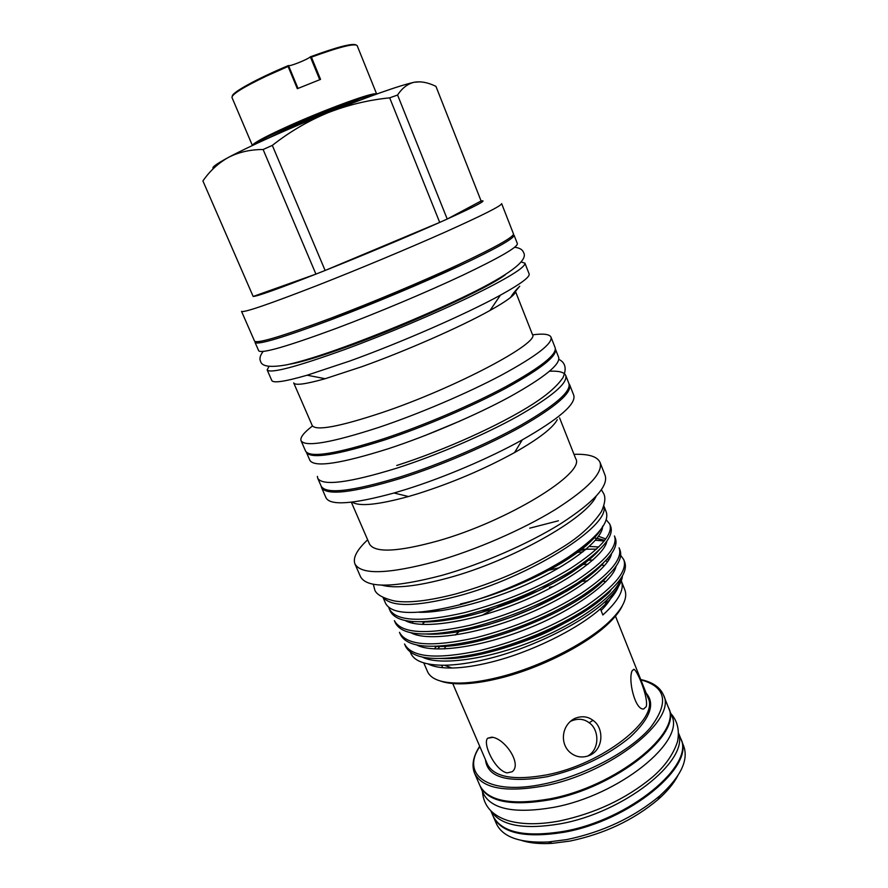 <?xml version="1.0" encoding="UTF-8"?>
<svg xmlns="http://www.w3.org/2000/svg" width="888" height="888" viewBox="0 0 888 888"><rect width="100%" height="100%" fill="white"/><g stroke="black" fill="none" stroke-linecap="round" stroke-linejoin="round"><path stroke-width="1.33" d="M678.687 733.466L680.63 738.35C695.382 764.934 629.448 820.079 563.403 831.412C524.864 837.562 501.431 832.445 493.073 816.039L490.986 811.21M678.676 734.054C688.455 761.194 623.465 812.753 560.195 823.831C524.242 829.825 501.32 825.762 491.419 811.621M306.338 452.203L306.382 452.314C310.789 459.318 336.929 455.178 384.815 439.893C424.631 426.673 472.505 406.193 506.36 387.956C540.859 368.886 557.22 355.955 555.444 349.151L555.4 349.04M306.382 452.314L309.912 460.373C314.441 467.676 340.648 463.769 388.533 448.662C428.349 435.586 476.146 415.107 509.901 396.747C544.277 377.533 560.528 364.402 558.652 357.331L555.444 349.151M317.382 476.379L317.726 478.255C322.555 486.236 348.906 482.872 396.803 468.165C436.596 455.378 484.226 434.909 517.737 416.272C551.859 396.747 567.876 383.161 565.767 375.513C564.28 372.194 558.874 370.762 549.55 371.217M317.726 478.255L321.223 486.247C326.174 494.516 352.591 491.386 400.488 476.867C440.281 464.202 487.834 443.756 521.234 424.997C555.244 405.328 571.15 391.53 568.942 383.627L565.767 375.513M374.669 94.761C367.51 94.838 322.233 111.677 288.178 127.117C269.619 135.531 258.341 141.358 254.334 144.6M287.579 126.485C322.266 110.745 368.354 93.651 375.191 93.784L376.667 94.039L357.165 45.643C354.634 43.124 339.394 46.953 311.422 57.154L320.557 79.387L297.325 88.7L288.089 66.445L266.467 76.068C243.201 87.235 231.713 94.383 231.979 97.502L252.403 145.51L253.269 144.289C257.154 141.048 268.587 135.109 287.579 126.485M255.189 341.591L255.056 342.446C257.62 345.254 283.328 337.551 332.168 319.336C372.938 303.896 423.043 282.85 459.196 266.023C496.115 248.618 514.396 238.328 514.052 235.165L513.353 234.654M255.056 342.446L258.708 350.782C261.416 353.924 287.201 346.486 336.041 328.471C376.812 313.175 426.839 292.141 462.87 275.169C499.655 257.609 517.826 247.097 517.371 243.634L514.052 235.165M603.862 505.927L606.282 512.065C609.634 522.799 596.658 538.039 567.365 557.775C538.539 576.412 496.658 594.816 460.683 604.55C417.027 615.44 392.008 615.073 385.636 603.463L383.006 597.413M603.751 506.293C610.889 525.652 529.847 577.278 457.187 596.281C416.272 606.737 391.664 607.17 383.35 597.591M441.702 665.256L442.679 667.698M537.529 591.208C517.826 597.236 499.356 605.294 482.117 615.373M460.95 629.992L455.255 635.02M446.209 645.565L444.278 648.928M450.183 667.354L451.848 668.009M549.506 587.423L553.724 586.335M579.842 581.485L587.656 580.83M602.242 581.096L605.938 581.607M622.31 605.805C619.868 611.022 615.495 616.683 609.212 622.777C587.312 644.455 539.294 668.831 498.479 678.51C484.682 681.851 472.471 683.616 461.849 683.816C453.091 683.949 446.009 683.039 440.581 681.074M618.481 586.469C616.328 591.93 611.843 597.979 605.017 604.617L600.388 608.846L602.852 614.973C618.403 600.954 624.586 589.688 621.4 581.163L624.863 589.921C627.872 597.813 622.965 608.102 610.134 620.812C587.823 642.879 538.783 667.765 497.158 677.655C483.072 681.063 470.618 682.872 459.806 683.083C441.758 683.161 431.002 679.353 427.55 671.65L423.776 662.925M547.33 570.562L559.085 567.809M581.196 564.557L588.034 564.213M601.431 565.001L604.495 565.578M613.885 569.264L614.685 569.819M410.356 652.114C413.275 660.85 424.619 665.223 444.4 665.245C456.321 665.079 470.229 663.081 486.136 659.262C531.179 648.629 584.382 622.022 607.37 599.578C616.871 590.42 621.889 582.539 622.421 575.935M600.388 608.846C576.701 629.803 530.125 652.613 490.642 662.248C475.935 665.878 463.048 667.809 451.981 668.009C441.536 668.142 433.588 666.81 428.16 664.002M576.834 552.48L582.961 551.814M600.355 530.203C588.811 549.45 537.196 580.197 485.625 596.814M596.092 496.314C586.169 518.636 511.532 560.805 448.529 577.855C417.083 586.391 394.816 588.811 381.707 585.125M573.992 454.334C588.644 453.835 597.335 456.521 600.033 462.382C603.207 472.771 588.311 488.5 555.333 509.557C522.888 529.526 476.001 549.95 436.208 561.36C388.223 574.192 361.127 575.047 354.923 563.902C352.691 557.853 356.932 549.816 367.654 539.804M600.033 462.382L605.139 475.424C608.48 486.224 593.75 502.264 560.95 523.543C528.671 543.7 481.906 564.113 442.124 575.313C394.139 587.878 366.944 588.356 360.539 576.745L354.923 563.902M559.573 417.86L575.668 458.574C586.113 472.76 508.125 521.067 438.139 540.848C397.591 552.014 374.703 553.058 369.464 543.989L351.348 502.197M557.276 419.68C552.836 427.961 538.594 438.938 514.518 452.591C484.571 469.031 452.458 482.717 418.193 493.628L408.469 496.525C377.933 504.861 359.152 506.726 352.148 502.109M568.908 383.538L569.663 384.793C571.883 392.751 555.966 406.593 521.911 426.318C488.467 445.132 440.837 465.623 400.976 478.288C352.991 492.807 326.518 495.904 321.545 487.568L321.179 486.147M569.663 384.793L573.748 395.249C576.345 403.907 559.174 418.792 522.255 439.893C489.443 458.175 443.756 477.633 405.727 489.488L394.028 493.007C352.991 504.195 330.325 505.805 326.04 497.857L321.545 487.568M532.523 334.843C543.412 333.389 549.583 334.166 551.026 337.196C552.647 343.623 536.097 356.288 501.376 375.18C467.299 393.262 419.225 413.786 379.32 427.228C331.357 442.812 305.272 447.308 301.054 440.737C299.944 437.573 303.752 432.656 312.476 425.996M551.026 337.196L555.178 347.807C556.942 354.578 540.537 367.51 505.96 386.58C472.028 404.828 424.042 425.352 384.149 438.617C336.186 453.957 310.012 458.141 305.627 451.171L301.054 440.737M515.662 291.919L532.4 334.376C540.903 342.457 454.945 388.189 381.396 412.82C339.016 426.817 315.962 431.069 312.243 425.574L293.695 382.894C295.016 385.636 305.516 384.238 325.197 378.71L307.137 375.213C284.915 381.618 273.127 383.372 271.772 380.464L267.155 369.919L268.997 366.422M515.24 292.418C513.852 295.815 505.472 301.809 490.098 310.411C461.039 326.684 405.716 351.038 361.893 366.677L325.197 378.71M521.145 261.982L524.919 263.148C525.629 267.266 507.747 278.277 471.273 296.192C435.52 313.475 385.714 334.487 344.966 349.439C296.137 366.988 270.207 373.815 267.155 369.919M524.919 263.148L529.115 273.87C530.214 276.878 520.634 283.982 500.399 295.171C466.711 313.764 401.221 342.491 349.872 360.994L307.137 375.213M464.013 262.082C432.19 277.567 379.864 299.866 338.506 315.506L309.479 326.096M501.642 203.618C501.565 205.716 482.85 215.151 445.487 231.946C408.913 248.24 358.519 269.297 317.749 285.281C268.964 304.24 243.556 312.931 241.525 311.366L254.556 341.125C257.098 343.889 282.784 336.152 331.59 317.904C372.35 302.453 422.444 281.418 458.596 264.613C495.504 247.253 513.797 237.007 513.475 233.877L501.642 203.618M420.29 81.829L414.263 82.24C420.857 81.119 428.083 82.495 435.941 86.358L481.096 200.977C487.923 199.667 476.623 205.694 447.219 219.036L439.704 222.4C408.569 236.264 362.715 255.5 325.119 270.463L315.928 274.103C278.288 288.844 257.376 296.303 253.169 296.47L202.908 180.941C209.834 170.94 218.315 163.114 228.349 157.454C216.095 164.069 211.133 167.743 213.475 168.509M606.282 519.802L609.756 524.087C613.364 534.088 600.388 548.795 570.84 568.209C539.393 587.434 504.007 602.231 464.679 612.609C421.045 622.588 395.915 621.345 389.277 608.89L388.755 607.392M389.277 608.89L390.287 611.221C396.958 623.742 422.111 625.041 465.734 615.106C505.061 604.761 540.437 589.965 571.839 570.718C601.365 551.259 614.307 536.507 610.689 526.44L609.756 524.087M558.397 520.79L529.736 528.171M614.441 535.975C618.17 546.309 605.339 561.26 575.935 580.863C544.633 600.244 509.335 615.029 470.018 625.241C426.395 634.998 401.187 633.466 394.383 620.634L395.393 622.954C402.231 635.852 427.45 637.451 471.073 627.727C510.378 617.549 545.665 602.763 576.934 583.349C606.304 563.725 619.114 548.706 615.362 538.328L614.441 535.975M619.103 547.829C622.965 558.474 610.256 573.681 581.007 593.462C549.85 612.986 514.629 627.783 475.346 637.828C431.723 647.374 406.438 645.543 399.478 632.334L400.477 634.643C407.47 647.918 432.778 649.805 476.39 640.304C515.673 630.291 550.882 615.506 582.006 595.937C611.233 576.123 623.909 560.872 620.024 550.16L619.103 547.829M604.229 541.003L595.393 540.259M579.698 550.371L585.514 549.739M620.668 555.333L623.753 559.629C627.727 570.584 615.162 586.047 586.058 606.005C555.056 625.685 519.913 640.47 480.641 650.36C437.029 659.684 411.666 657.564 404.54 643.989L405.539 646.275C412.698 659.928 438.084 662.115 481.685 652.824C520.956 642.979 556.077 628.193 587.057 608.48C616.139 588.478 628.671 572.971 624.664 561.949L623.753 559.629M413.186 621.556L412.043 623.021M519.724 286.202L510.889 296.969C512.975 293.551 515.928 289.965 519.724 286.202M668.531 707.814L671.583 715.506C685.958 741.069 619.358 795.493 553.279 807.425C514.729 813.93 491.408 809.279 483.327 793.495L480.042 785.891M668.697 708.236C682.95 733.466 616.15 787.656 550.049 799.777C511.499 806.393 488.222 801.897 480.208 786.302M677.644 775.99C673.581 783.749 667.021 791.619 657.975 799.611C633.499 820.112 604.162 833.932 569.963 841.069L552.403 843.334C540.359 844.088 530.158 843.156 521.8 840.548M493.262 816.449L496.392 823.698C502.675 837.107 519.98 843.2 548.296 841.979L566.844 839.571C603.019 831.989 634.043 817.382 659.917 795.737C680.807 776.589 688.733 760.039 683.705 746.12L680.785 738.772M549.672 798.889C615.784 786.746 682.606 732.578 668.364 707.392L663.469 695.027C677.5 719.657 610.322 773.437 544.189 785.891C505.627 792.718 482.428 788.511 474.569 773.27L479.853 785.469C487.845 801.043 511.122 805.516 549.672 798.889M493.439 816.86C501.787 833.288 525.241 838.427 563.769 832.289C629.814 820.967 695.726 765.8 680.952 739.182M589.987 755.233C582.584 758.274 575.89 757.298 569.885 752.28C559.74 743.367 561.605 725.008 574.825 718.425C581.64 715.717 587.69 716.35 592.962 720.335C603.796 727.394 604.106 748.684 589.987 755.233M646.275 706.582L643.667 708.99C635.098 710.211 627.994 680.308 632.034 670.951L633.921 669.263C637.251 670.329 648.518 697.291 646.275 706.582M597.646 585.914L596.725 585.592M578.865 583.627L576.334 583.738M505.316 274.769C489.177 287.523 411.843 323.188 351.115 345.31C321.423 356.132 300.799 362.448 289.233 364.269M491.83 737.162C505.205 738.539 522.366 764.501 512.121 771.75L507.092 772.904C494.705 770.407 482.162 742.856 487.767 738.183L491.83 737.162M587.434 756.221C600.31 749.294 599.078 729.192 589.155 722.788C584.138 718.88 578.266 718.248 571.528 720.89L570.052 721.667M601.076 610.556C607.181 604.439 611.122 598.867 612.909 593.85M608.003 593.095L608.435 592.351M421.4 646.775L421.778 645.754M442.957 620.779L444.577 619.469M434.387 648.862L436.563 646.242M450.716 632.866L452.325 631.59M481.662 612.454L489.31 608.38M542.013 587.123L549.261 585.07M481.096 200.977L447.219 219.036L397.58 95.027L389.688 97.847L439.704 222.4L325.119 270.463L272.316 145.399C289.444 131.924 307.925 121.057 327.761 112.809C288.334 128.716 247.985 146.897 228.349 157.454C238.606 152.17 250.194 149.517 263.114 149.506L315.928 274.103L253.169 296.47L202.908 180.941M272.316 145.399L263.114 149.506M397.58 95.027C402.164 88.034 407.725 83.772 414.263 82.24C398.967 85.67 370.13 95.86 327.761 112.809C347.83 104.962 368.465 99.967 389.688 97.847M437.651 648.995L440.182 646.064M455.577 632.156L457.553 630.658M493.795 608.702L539.16 590.431M438.728 609.612L436.663 611.244M424.964 621.611L422.255 624.431M415.073 633.422L414.53 634.254M319.736 79.709L310.323 56.832C307.992 59.352 288.866 66.977 288.5 65.512L298.002 88.423M310.323 56.832C337.052 47.031 352.27 43.057 355.999 44.922M232.29 96.159C231.79 92.618 256.998 78.688 288.5 65.512M310.345 56.854L311.422 57.154M288.511 65.546L288.089 66.445M268.476 138.095L293.051 125.963C316.994 115.129 348.795 102.919 360.073 100.166M479.82 746.542C460.317 775.002 488.4 795.926 544.011 783.971C584.282 775.735 629.781 751.492 650.138 728.005C669.374 702.852 666.278 686.79 640.87 679.842M452.48 682.939L487.445 764.291C494.205 777.278 514.041 780.785 546.941 774.824C602.841 764.102 659.828 718.78 648.018 697.779L615.218 615.528M646.187 693.173C655.522 703.918 650.116 718.625 629.969 737.284C607.092 756.043 579.476 769.186 547.119 776.723C507.992 783.316 487.445 777.655 485.492 759.74M620.623 578.843C616.938 594.716 577.777 623.398 533.333 640.958C486.746 659.762 438.972 665.989 422.355 657.053M422.277 624.431L424.697 621.622M435.309 611.399L437.063 609.912M581.129 549.284L596.603 549.106M616.072 566.3C612.864 581.751 573.326 610.533 528.205 628.382C480.908 647.441 432.778 653.89 416.627 644.91M597.014 538.306L604.24 540.237M611.499 553.724C608.78 568.753 568.864 597.613 523.043 615.739C475.036 635.075 426.551 641.758 410.9 632.722M606.893 541.136C604.684 555.71 564.402 584.637 517.882 603.052C469.13 622.655 420.313 629.581 405.183 620.501M602.564 526.184C603.196 537.773 576.301 560.783 535.42 580.297C497.147 599.089 445.099 613.297 418.914 612.254M563.891 561.061L565.079 560.828M590.431 557.697L591.619 557.675M607.259 559.096L608.902 559.54M610.078 590.853C582.14 622.899 488.167 661.216 441.614 658.508M584.582 546.564L585.148 546.542M589.31 546.431L598.812 546.986M606.371 577.378C579.287 609.501 480.519 649.683 434.487 646.298M598.512 536.297L605.638 538.905M602.586 563.913C589.277 579.109 556.432 599.1 522.788 612.653C487.967 626.939 448.695 635.42 427.439 634.043M598.723 550.482C585.891 565.534 552.147 586.069 517.482 600.01C481.585 614.718 441.314 623.354 420.446 621.744M593.517 538.505C573.237 561.094 512.443 592.019 460.45 603.984M373.304 584.26L374.492 588.777C375.236 593.828 381.907 597.89 394.494 600.987C408.269 603.274 428.771 600.91 456.01 593.883C495.537 582.672 531.457 566.866 563.769 546.486C580.175 536.219 592.729 524.586 601.42 511.61C604.95 503.64 605.738 497.702 603.785 493.806L601.431 489.765M263.159 351.437C260.084 355.422 259.229 358.741 260.595 361.372C261.782 366.566 270.551 367.699 286.891 364.79C301.731 361.471 321.212 355.411 345.31 346.609C388.445 330.88 441.025 308.502 476.645 290.576C512.631 272.25 528.26 259.551 523.52 252.47C522.621 249.639 519.669 247.896 514.674 247.253M358.286 100.832C346.42 103.841 315.995 115.651 293.195 125.963L270.207 137.318M374.847 94.694L375.191 93.784M558.852 359.351C565.523 362.67 566.877 368.798 562.914 377.766C557.098 386.147 547.252 394.816 533.355 403.774C500.432 425.019 443.856 450.471 396.714 465.49M460.295 420.923L424.409 435.786M609.212 622.777L610.134 620.812M605.017 604.617L607.37 599.578M490.098 310.411L500.399 295.171M514.518 452.591L522.255 439.893M663.469 695.027C660.117 687.234 652.536 682.073 640.748 679.553M657.975 799.611L659.917 795.737M670.773 713.464C677.455 720.856 679.709 730.225 677.533 741.569C673.215 754.756 664.535 766.866 651.503 777.899C625.529 799.122 594.805 813.497 559.34 821.012C539.194 824.741 522.133 824.619 508.18 820.667C492.041 815.495 483.461 805.76 482.45 791.463M592.962 720.335L589.155 722.788M633.921 669.263L632.112 670.74M487.767 738.183L492.907 737.362M552.403 843.334L548.296 841.979M479.698 746.264C473.138 756.376 471.439 765.378 474.569 773.27M408.469 496.525L394.028 493.007M451.981 668.009L444.4 665.245M461.849 683.816L459.806 683.083M587.456 560.239L592.94 560.039M605.561 560.939L607.725 561.383M610.844 590.12C609.357 595.326 564.502 627.328 529.781 639.238C494.305 652.691 464.535 659.118 440.481 658.53M415.551 634.587L416.061 633.544M422.2 624.419L424.619 621.633M435.242 611.399L436.996 609.934M419.425 621.744L427.05 621.966C436.652 621.589 447.508 620.246 459.629 617.948C485.747 612.243 512.476 602.963 539.837 590.109C552.98 583.471 563.625 577.577 571.761 572.427L585.281 562.925L599.411 549.805M601.909 529.792L601.054 529.304M595.093 536.851L586.546 545.354C580.119 550.793 572.15 556.454 562.626 562.337C538.483 576.8 511.155 588.855 480.63 598.512M426.362 634.054C433.744 634.498 442.801 633.976 453.513 632.467C460.772 631.457 472.394 628.848 488.389 624.653L511 617.216L533.433 608.147L566.944 591.086C583.505 581.14 595.626 571.861 603.296 563.225M604.673 540.437L594.139 537.862M254.168 144.689L253.269 144.289"/></g></svg>
